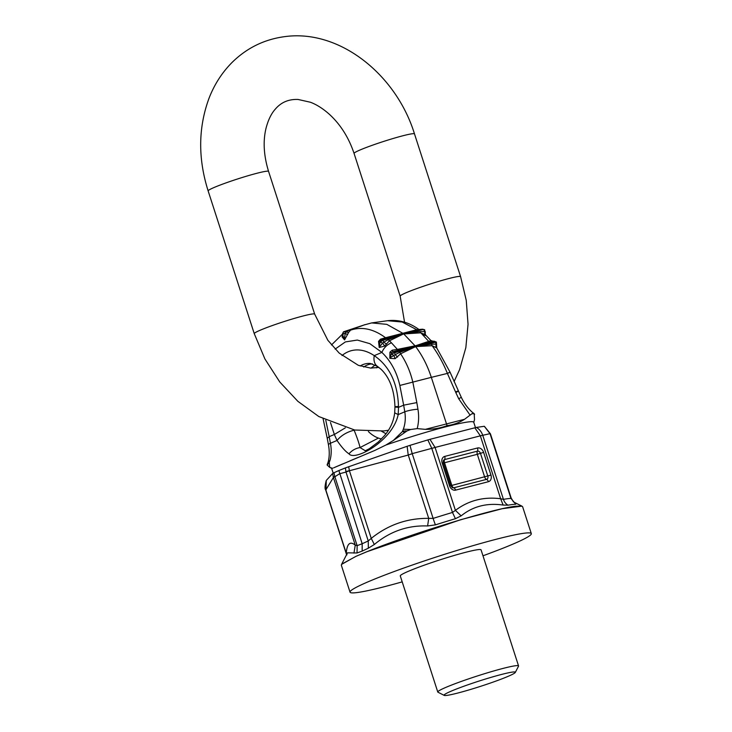 <?xml version="1.0" encoding="UTF-8"?>
<svg xmlns="http://www.w3.org/2000/svg" width="732" height="732" viewBox="0 0 732 732"><rect width="100%" height="100%" fill="white"/><g stroke="black" fill="none" stroke-linecap="round" stroke-linejoin="round"><path stroke-width="1.1" d="M325.795 420.296L329.19 436.665L327.231 438.285L328.476 444.864C329.638 451.479 329.492 457.308 328.028 462.368L327.405 464.088A10.028 10.028 0 0 0 327.131 464.793M335.128 349.1L345.376 341.917L357.308 340.06L369.852 343.674L381.884 352.412C390.769 360.968 396.753 371.975 399.837 385.453L431.322 377.346C427.753 366.357 422.858 356.548 416.636 347.92L415.593 346.51A74.81 47.763 -104.4 0 0 415.218 346.016L394.191 352.275L392.874 351.699L391.638 352.723L390.211 357.646L393.862 355.468L391.949 354.297L391.565 352.87L392.874 351.699L415.172 346.026M399.837 385.453L403.671 405.171L416.828 402.6L417.945 409.234A10.028 1.72 170.5 0 0 404.787 411.805C405.775 417.99 405.29 423.791 403.323 429.217L410.698 429.492L406.974 430.956A10.028 5.371 -158 0 0 402.444 431.532L403.323 429.217M353.986 429.885L354.123 430.196C357.317 438.157 359.284 443.94 360.025 447.554L365.314 450.775L369.294 448.734L378.343 441.982L384.163 435.998C390.156 429.108 393.67 421.376 394.694 412.811L398.19 414.596L398.51 407.349C397.897 383.632 389.808 366.393 374.253 355.642A16.708 10.449 -56.1 0 0 377.383 366.311A16.708 10.449 -56.1 0 1 377.383 366.311L370.227 363.465M330.48 422.492L334.35 434.488L329.19 436.665L330.434 443.253C331.578 449.366 331.45 455.02 330.05 460.208L329.235 462.496L327.186 465.076L329.235 462.496L329.702 467.373L327.186 465.076M354.123 430.196C346.886 432.036 341.185 435.458 337.031 440.463C341.606 447.188 345.596 451.644 348.981 453.813C354.462 461.599 392.709 441.03 398.19 414.596L404.787 411.805L403.671 405.171L398.51 407.349C393.871 407.029 393.798 406.727 398.281 406.443M394.704 412.775L394.96 406.873C394.365 390.257 389.763 377.749 381.143 369.367L377.383 366.311M345.33 427.845L334.35 434.488L337.031 440.463L330.434 443.253A10.028 1.949 169.3 0 0 328.476 444.864M382.854 340.362L383.778 342.137L388.317 339.639L403.616 333.883L382.854 340.362L381.473 339.749L386.569 338.193L403.176 333.527L382.424 340.005M342.979 334.689L342.073 336.866L344.562 339.886L348.725 332.264L350.619 330.123C361.992 326.399 373.631 328.933 385.544 337.736L380.466 339.19L378.526 341.377L379.222 347.499L384.629 346.062L389.342 340.856L403.652 333.874A75.03 47.9 -104.4 0 0 403.222 333.518L403.176 333.527M394.566 352.778L395.17 354.672L399.791 352.312L415.547 346.52L394.566 352.778L394.191 352.275M344.049 331.605L345.394 332.172L349.402 330.095L364.024 324.999L343.546 331.788L363.941 325.026M347.654 334.506L344.772 333.325L342.402 334.332L344.397 339.163L345.394 332.172L348.725 332.264M361.269 326.042L349.402 330.095M342.073 336.866L342.722 335.759M379.99 341.441L379.45 346.867L382.699 343.079L380.53 342.302L380 341.295L381.473 339.749M384.629 346.062L382.699 343.079L383.778 342.137L386.588 344.205M342.009 355.542A56.099 35.813 75.6 0 1 366.21 351.534A56.099 35.813 75.6 0 1 374.253 355.642L381.884 352.412C383.806 347.856 386.99 344.653 391.446 342.814L397.394 349.402L435.201 341.743L433.957 341.139L415.254 346.007M388.317 339.639L391.446 342.814M381.765 339.712L383.65 339.072M364.152 324.953L371.646 322.922L386.798 324.349L403.222 333.518L423.444 329.473L403.268 333.508M386.569 338.193L385.544 337.736L416.755 329.72L417.981 330.123M378.526 341.377L380.091 341.103M380.466 339.19L381.125 339.968M398.364 350.271L397.394 349.402L392.251 350.18L389.946 352.147L389.827 358.314L395.124 358.689L400.605 353.794C406.297 362.267 410.387 371.774 412.866 382.296L416.828 402.6M395.124 358.689L393.862 355.468L395.17 354.672L397.54 357.079M425.914 335.457L424.844 334.378L420.543 332.84L403.753 333.948L415.135 345.907L428.714 341.359L429.894 342.173M399.791 352.312L400.605 353.794L415.675 346.611L432.118 345.696C438.239 354.068 443.336 363.31 447.389 373.421L431.322 377.346L447.078 425.658C453.437 424.807 459.257 422.684 464.546 419.29L471.847 413.8L474.19 413.681A10.028 3.944 123.3 0 0 474.135 413.644L472.479 412.4L473.101 413.461M389.946 352.147L391.638 352.723M392.251 350.18L392.874 351.699M447.902 373.1C450.949 371.874 450.784 371.984 447.389 373.421L455.826 392.581C459.083 390.815 459.165 390.522 456.091 391.702M423.874 329.83L424.706 331.623L419.738 331.569L403.698 333.865L423.444 329.473M435.586 342.237L436.107 344.15L431.514 344.168L415.63 346.501L435.586 342.237L435.201 341.743M423.901 329.601L424.661 329.739L425.146 333.023L425.42 331.861M425.457 334.863L424.706 331.623L424.844 334.378M371.646 322.922L387.621 320.708L402.188 322.025L416.755 329.72L418.869 329.437M426.244 335.604L422.648 334.798L428.714 341.359L431.011 340.655L425.521 334.917M419.738 331.569L422.648 334.798M425.146 333.023L425.548 334.945M418.741 329.354L418.832 329.418C409.032 322.364 398.629 319.454 387.621 320.708M436.757 347.947L432.118 345.696L431.514 344.168M436.675 347.865L436.592 344.488L436.107 344.15L435.906 347.215M433.957 341.139L436.4 342.073L436.748 347.947L450.089 372.249L461.233 397.192C464.207 403.442 467.958 408.511 472.479 412.4M430.553 340.343L433.134 341.322M474.592 414.367L474.19 413.681L474.51 419.619L473.76 422.437M404.558 432.356A10.028 1.482 -146.3 0 0 402.444 431.532L393.331 440.472L406.974 430.956M447.078 425.658C440.307 428.183 433.06 429.41 425.356 429.355L417.194 428.613L410.698 429.492M333.188 473.128L331.587 468.178A74.691 5.472 -17.9 0 1 331.569 467.995L332.694 468.233M331.569 467.995L329.702 467.373L331.651 468.37M374.692 450.491L385.947 445.001L393.331 440.472M330.05 460.208L328.028 462.368M374.592 450.528L333.655 467.83M385.947 445.001A74.691 5.472 -17.9 0 1 468.16 421.952A74.691 5.472 -17.9 0 1 473.741 422.263L475.48 427.634M513.864 502.134L522.008 506.169M515.758 503.323L515.804 504.211A92.497 6.771 162.1 0 0 508.045 505.19L503.131 505.062C486.917 502.738 472.927 506.334 461.151 515.85L455.423 518.704A92.497 6.771 162.1 0 0 435.43 524.862L427.616 525.969C407.806 525.192 390.037 531.377 374.317 544.507L368.324 548.213L368.251 540.957L371.252 538.377L374.317 544.507M510.771 497.284L510.945 498.41L515.804 504.211M508.045 505.19A10.028 8.848 80 0 1 503.433 499.361L500.651 498.739L503.131 505.062M490.202 433.618L482.745 435.293A10.028 0.732 -17.9 0 0 480.338 435.842L500.651 498.739C483.623 496.58 468.544 500.459 455.414 510.369L461.151 515.85M435.43 524.862A10.028 0.723 72.4 0 1 433.124 518.402A89.569 6.561 162.1 0 1 452.486 512.446L431.798 448.387A10.028 0.732 -17.9 0 1 435.092 447.462L455.414 510.369L452.486 512.446L455.423 518.704M435.092 447.462L412.208 453.639L433.124 518.402L428.714 518.366L427.616 525.969M326.051 490.074L326.243 480.494L332.676 473.458L333.371 477.42L334.725 476.294L333.975 472.744L338.87 470.539L362.175 543.748L362.157 551.105L368.324 548.213M484.41 426.335L490.422 433.802A10.028 0.732 162.1 0 0 490.056 433.728L510.945 498.41A89.569 6.561 162.1 0 0 503.433 499.361L482.745 435.293L480.329 435.815L474.83 427.799L429.949 439.328L435.092 447.444L480.338 435.842M484.41 426.436L490.056 433.728M408.172 454.7L407.138 446.282L409.993 445.349L412.208 453.639L408.264 455.048A10.028 0.732 -17.9 0 1 412.235 453.721M407.138 446.282L345.385 467.913L345.989 472.048A10.028 0.732 -17.9 0 1 349.411 470.758L371.252 538.377C388.18 524.771 407.34 518.1 428.714 518.366L408.264 455.048L349.411 470.758M346.968 554.838L346.263 553.236L346.648 554.508M347.508 552.834L357.042 552.98L357.143 545.66L355.249 545.139L353.968 553.118M362.157 551.105L357.042 552.98M325.703 489.571L325.813 489.918A10.028 0.732 162.1 0 0 325.713 490.083L346.565 554.673M334.725 476.294L334.881 476.742A10.028 0.732 162.1 0 0 333.408 477.529L325.813 489.918L346.263 553.236C347.023 543.611 350.015 540.911 355.249 545.139L333.408 477.529M521.898 506.132L502.152 508.713L460.62 519.729L366.448 551.864L356.1 556.293L366.412 551.928C408.117 534.717 493.578 508.566 515.484 506.269L521.404 506.022L522.602 506.663L531.313 533.619A95.251 6.972 -17.9 0 1 482.983 555.789M341.588 564.381L356.145 556.229M356.1 556.293L341.881 564.043L341.332 565.214L350.033 592.17A95.251 6.972 -17.9 0 1 421.623 561.847A95.251 6.972 -17.9 0 1 524.185 533.225A95.251 6.972 -17.9 0 1 531.313 533.619M444.242 695.4L437.956 692.207A42.447 3.111 -17.9 0 1 437.773 692.024L400.285 575.938A42.447 3.111 -17.9 0 1 432.182 562.423A42.447 3.111 -17.9 0 1 477.886 549.668A42.447 3.111 -17.9 0 1 481.061 549.842L518.558 665.928A42.447 3.111 -17.9 0 1 518.521 666.184L515.291 672.452A37.433 2.745 -17.9 0 1 485.911 684.576A37.433 2.745 -17.9 0 1 446.886 695.391A37.433 2.745 -17.9 0 1 444.242 695.4A37.433 2.745 -17.9 0 1 470.941 683.752A37.433 2.745 -17.9 0 1 512.519 672.077A37.433 2.745 -17.9 0 1 515.291 672.452M402.197 581.876A95.251 6.972 -17.9 0 1 357.161 592.554A95.251 6.972 -17.9 0 1 350.033 592.17M326.243 480.494L326.243 480.494C324.898 485.645 324.697 488.756 325.639 489.836L325.713 490.083M333.975 472.744L332.676 473.458M482.708 435.211C481.464 431.724 479.359 429.135 476.404 427.433L474.83 427.799M431.77 448.304L427.845 439.914L429.949 439.328M476.404 427.433L484.062 426.317M427.845 439.914L409.993 445.349M348.679 466.687L349.384 470.649L345.87 471.582M345.385 467.913L338.87 470.539M437.773 692.024A42.447 3.111 -17.9 0 1 469.679 678.509A42.447 3.111 -17.9 0 1 515.383 665.754A42.447 3.111 -17.9 0 1 518.558 665.928M381.528 438.907A38.403 24.513 75.6 0 1 378.426 438.084A38.403 24.513 75.6 0 1 368.388 431.56M363.749 367.043A38.403 24.513 75.6 0 1 372.295 363.841M385.965 433.747L381.473 431.203M371.087 368.114L375.177 364.993M360.19 366A39.867 25.455 75.6 0 1 370.191 363.456M378.426 438.084L360.025 447.554C355.606 448.323 351.927 450.4 348.981 453.813M350.079 460.803L358.177 457.399M343.546 331.788L342.741 334.057M344.562 339.886L344.397 339.163M382.388 340.261L380.53 342.302M379.222 347.499L379.45 346.867M394.118 352.604L391.949 354.297M389.827 358.314L390.211 357.646M376.431 367.876A38.403 24.513 75.6 0 1 377.492 366.384M461.233 397.192A10.028 0.503 -25 0 1 458.708 398.766L455.826 392.581M418.96 329.492L422.538 329.199L424.679 329.757M435.641 341.935L436.29 342.905L435.641 341.935M458.708 398.766L470.017 415.035M464.546 419.29L425.356 429.355M417.945 409.234C419.052 415.996 418.805 422.446 417.194 428.613M454.078 381.582L459.595 369.633L465.845 347.636L468.05 324.276L466.257 300.349L460.593 276.641A31.751 2.324 162.1 0 0 449.173 278.453A31.751 2.324 162.1 0 0 416.92 288.536A31.751 2.324 162.1 0 0 400.166 296.158L354.068 153.427A31.751 2.324 -17.9 0 1 370.813 145.805A31.751 2.324 -17.9 0 1 403.067 135.722A31.751 2.324 -17.9 0 1 414.495 133.91C396.351 74.847 339.886 29.152 285.004 36.6C264.389 39.29 246.666 47.983 231.834 62.687C221.997 72.66 214.439 84.4 209.151 97.923C198.216 127.405 197.878 158.396 208.144 190.915L254.251 333.646A31.751 2.324 -17.9 0 1 270.996 326.024A31.751 2.324 -17.9 0 1 303.249 315.94A31.751 2.324 -17.9 0 1 314.678 314.129L327.845 340.27L339.2 353.099L358.323 365.314L370.694 368.095L378.911 367.418M208.144 190.915A31.751 2.324 -17.9 0 1 224.898 183.293A31.751 2.324 -17.9 0 1 257.152 173.21A31.751 2.324 -17.9 0 1 268.571 171.398L314.678 314.129M362.175 543.748L368.251 540.957L345.989 472.048L339.575 473.769L334.881 476.742L357.143 545.66L362.175 543.748M443.427 462.963L444.516 462.743L451.854 485.472A3.34 2.132 -104.4 0 0 453.73 487.805A2.891 2.214 -112.9 0 1 452.257 487.585L450.72 485.554L449.521 485.746A5.792 4.438 67.1 0 0 455.606 490.129L488.418 481.702A5.792 4.438 67.1 0 0 490.962 475.105L483.614 452.367A5.792 4.438 67.1 0 0 477.529 447.984L444.717 456.411A5.792 4.438 67.1 0 0 442.174 463.017L449.521 485.746M490.962 475.105L450.766 485.691M483.614 452.367L480.467 453.346L487.814 476.075A2.891 2.214 -112.9 0 1 486.542 479.378A3.34 2.132 75.6 0 1 484.666 477.044L477.319 454.316L444.516 462.743A3.34 2.132 -104.4 0 1 444.617 459.577L477.429 451.15A3.34 2.132 -104.4 0 0 477.319 454.316L480.467 453.346A2.891 2.214 -112.9 0 0 477.429 451.15A3.34 2.132 75.6 0 0 477.529 447.984M488.418 481.702A3.34 2.132 75.6 0 0 486.542 479.378L453.73 487.805A3.34 2.132 -104.4 0 1 455.606 490.129M442.174 463.017L443.382 462.825L443.281 460.986A2.891 2.214 -112.9 0 1 444.617 459.577A3.34 2.132 -104.4 0 0 444.717 456.411M450.692 485.609L443.345 462.88M323.059 418.539L327.231 438.285M343.454 331.825L342.265 334.323L342.878 336.235M361.196 326.069L364.875 324.66M379.78 342.237L380 341.295M342.274 334.35L331.468 344.964M385.041 321.064L385.535 320.991M433.317 341.277L431.011 340.655M342.686 463.932L335.256 467.126M404.549 322.199L400.166 296.158M354.068 153.427C348.78 137.662 340.609 124.669 329.546 114.457C323.169 108.729 316.791 104.658 310.423 102.242L298.052 99.461C288.783 99.094 281.289 102.224 275.571 108.839C271.352 113.405 268.159 119.957 265.972 128.475C262.898 141.413 263.767 155.724 268.571 171.398M254.251 333.646L264.929 358.991L279.743 381.948L297.878 401.337L318.813 416.545L354.691 430.023L383.742 430.956L388.399 430.27M460.593 276.641L414.495 133.91M490.422 433.802L511.156 497.998L513.388 501.786M347.462 552.925L341.524 564.473"/></g></svg>
